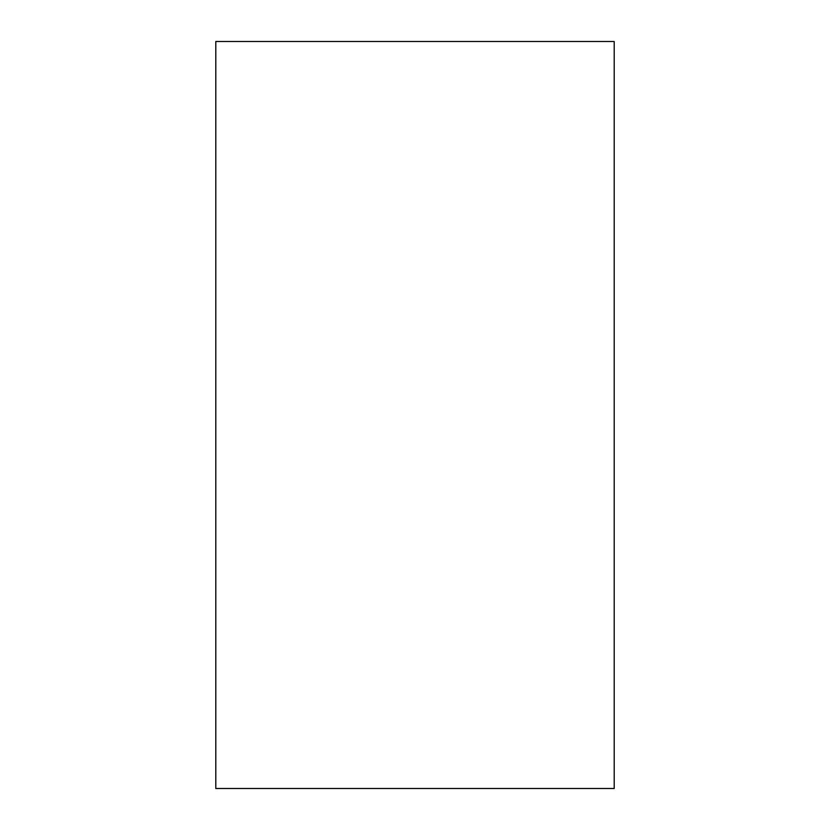 <?xml version="1.0" encoding="UTF-8"?>
<svg xmlns="http://www.w3.org/2000/svg" width="830" height="830" viewBox="0 0 830 830"><rect width="100%" height="100%" fill="white"/><g stroke="black" fill="none" stroke-linecap="round" stroke-linejoin="round"><path stroke-width="1.25" d="M614.2 788.5L215.8 788.5L215.8 41.5L614.2 41.5L614.2 788.5"/></g></svg>

